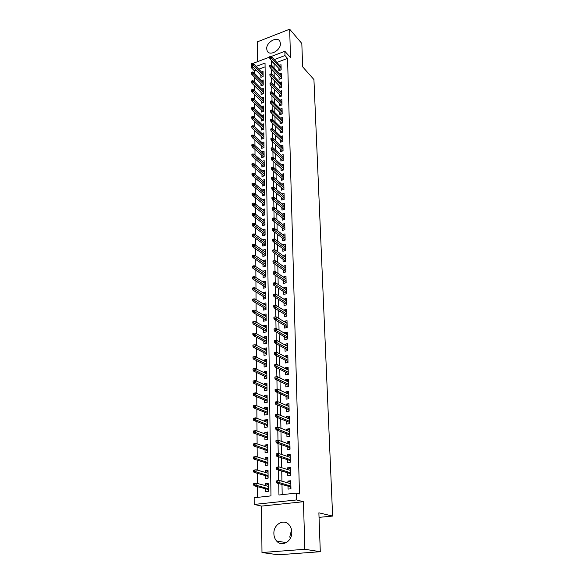<?xml version="1.0" encoding="UTF-8"?>
<svg xmlns="http://www.w3.org/2000/svg" width="584" height="584" viewBox="0 0 584 584"><rect width="100%" height="100%" fill="white"/><g stroke="black" fill="none" stroke-linecap="round" stroke-linejoin="round"><path stroke-width="0.88" d="M266.684 48.83L267.224 51.049C269.698 56.538 280.926 50.209 280.422 43.537L279.904 41.413C277.407 35.858 266.224 42.187 266.684 48.83M290.131 538.718L289.868 536.455L291.562 529.914M273.881 533.615C273.962 536.572 274.874 539.039 276.626 541.032C281.889 547.427 292.365 541.295 291.796 532.061C291.693 529.228 290.817 526.841 289.182 524.906C283.919 518.315 273.385 524.374 273.881 533.615M256.077 70.204L254.398 70.832L251.711 68.087L251.697 65.598M319.046 517.358L332.624 516.073L313.929 79.541L302.665 66.839L301.818 43.45L289.664 29.2L257.296 41.88L257.478 61.685M332.624 516.073L318.879 512.818L320.295 551.705L278.349 554.8L261.975 552.537L304.848 549.281L303.454 501.707L296.482 499.948L254.179 504.437L254.142 497.743L270.969 495.882L265.034 63.065L256.099 66.43M303.454 501.707L261.552 506.094L261.975 552.537M261.552 506.094L254.179 504.437M254.398 70.832L254.42 73.248M254.441 77.073L254.478 81.957M254.507 85.775L254.544 90.761M254.573 94.564L254.609 99.652M254.639 103.456L254.675 108.639M254.704 112.435L254.741 117.72M254.77 121.508L254.806 126.903M254.836 130.677L254.872 136.181M254.901 139.948L254.945 145.562M254.967 149.322L255.011 155.045M255.04 158.79L255.084 164.63M255.106 168.367L255.15 174.324M255.179 178.047L255.223 184.121M255.252 187.836L255.296 194.034M255.325 197.735L255.369 204.05M255.391 207.743L255.442 214.182M255.471 217.861L255.515 224.431M255.544 228.096L255.588 234.797M255.617 238.447L255.668 245.28M255.69 248.915L255.741 255.887M255.77 259.508L255.821 266.611M255.85 270.217L255.901 277.466M255.923 281.05L255.982 288.445M256.004 292.015L256.062 299.555M256.084 303.111L256.142 310.798M256.172 314.331L256.223 322.171M256.252 325.689L256.31 333.69M256.332 337.18L256.391 345.341M256.42 348.809L256.478 357.131M256.507 360.583L256.566 369.073M256.588 372.497L256.653 381.155M256.675 384.564L256.741 393.39M256.77 396.777L256.836 405.778M256.858 409.136L256.923 418.319M256.945 421.655L257.018 431.021M257.04 434.328L257.113 443.884M257.135 447.161L257.201 456.914M257.23 460.163L257.303 470.105M257.325 473.325L257.398 483.472M257.42 486.662L257.5 497.371M320.295 551.705L304.848 549.281M278.838 68.423L278.882 70.693L281.159 69.854L281.043 64.715L279.524 65.284M279.028 77.022L279.072 79.307L281.364 78.475L281.24 73.292L279.692 73.861M279.218 85.717L279.269 88.016L281.568 87.191L281.444 81.95L279.86 82.526M279.407 94.506L279.459 96.813L281.773 95.995L281.649 90.703L280.028 91.279M279.605 103.383L279.656 105.704L281.984 104.894L281.853 99.543L280.196 100.127M279.802 112.347L279.853 114.69L282.189 113.887L282.065 108.485L280.364 109.069M279.999 121.414L280.05 123.772L282.401 122.983L282.276 117.515L280.532 118.107M280.203 130.575L280.254 132.948L282.619 132.167L282.488 126.64L280.707 127.239M280.408 139.839L280.459 142.226L282.839 141.452L282.707 135.868L280.875 136.466M280.612 149.197L280.663 151.599L283.058 150.84L282.926 145.197L281.05 145.803M280.816 158.665L280.875 161.082L283.276 160.323L283.145 154.621L281.218 155.227M281.028 168.228L281.079 170.659L283.503 169.915L283.364 164.148L281.386 164.768M281.24 177.901L281.298 180.346L283.729 179.617L283.59 173.784L281.561 174.404M281.459 187.676L281.51 190.143L283.955 189.42L283.817 183.522L281.729 184.15M281.671 197.567L281.729 200.042L284.189 199.334L284.05 193.37L281.897 194.005M281.897 207.561L281.948 210.058L284.423 209.357L284.284 203.327L282.065 203.969M282.116 217.671L282.174 220.183L284.656 219.496L284.517 213.401L282.233 214.043M282.342 227.891L282.393 230.424L284.897 229.746L284.751 223.584L282.401 224.227M282.568 238.236L282.627 240.783L285.138 240.119L284.992 233.877L282.561 234.534M282.795 248.689L282.853 251.259L285.386 250.602L285.24 244.294L282.722 244.952M283.028 259.267L283.087 261.851L285.634 261.209L285.481 254.828L282.948 255.544M283.262 269.969L283.32 272.567L285.883 271.94L285.737 265.486L283.182 266.26M283.503 280.794L283.561 283.408L286.138 282.795L285.985 276.268L283.423 277.108M283.744 291.744L283.802 294.38L286.394 293.781L286.24 287.175L283.663 288.073M283.985 302.819L284.043 305.476L286.656 304.892L286.496 298.205L283.904 299.176M284.233 314.031L284.291 316.703L286.919 316.134L286.759 309.374L284.145 309.951L284.152 310.403M284.481 325.376L284.539 328.069L287.182 327.514L287.021 320.667L284.393 321.236L284.401 321.769M284.736 336.851L284.795 339.567L287.452 339.027L287.291 332.099L284.642 332.654L284.656 333.274M284.992 348.473L285.05 351.203L287.722 350.677L287.562 343.669L284.897 344.202L284.912 344.91M285.248 360.226L285.313 362.985L288 362.474L287.832 355.379L285.153 355.897L285.174 356.693M285.51 372.132L285.569 374.906L288.277 374.41L288.109 367.226L285.415 367.73L285.437 368.621M285.773 384.177L285.839 386.973L288.562 386.491L288.387 379.228L285.678 379.717L285.7 380.695M286.043 396.368L286.109 399.186L288.846 398.726L288.671 391.368L285.941 391.842L285.97 392.915M286.313 408.72L286.379 411.559L289.138 411.114L288.963 403.661L286.211 404.113L286.24 405.296M286.591 421.217L286.656 424.079L289.43 423.656L289.255 416.115L286.488 416.545L286.518 417.823M286.868 433.875L286.934 436.759L289.722 436.35L289.547 428.714L286.766 429.13L286.795 430.51M287.153 446.694L287.211 449.6L290.022 449.213L289.846 441.475L287.043 441.876L287.08 443.358M287.438 459.674L287.503 462.601L290.328 462.236L290.146 454.403L287.328 454.783L287.364 456.374M287.722 472.821L287.788 475.777L290.635 475.427L290.452 467.492L287.613 467.85L287.649 469.558M268.202 484.494L265.413 483.749L265.428 485.596M265.464 488.742L265.501 491.67L268.29 491.356L268.187 483.421L265.413 483.749M268.041 471.485L265.267 470.667L265.282 472.419M265.318 475.595L265.355 478.493L268.122 478.157L268.027 470.324L265.267 470.667M267.881 458.63L265.121 457.761L265.136 459.404M265.173 462.608L265.209 465.484L267.961 465.134L267.866 457.389L265.121 457.761M267.72 445.942L264.983 445.008L264.997 446.548M265.034 449.782L265.063 452.636L267.8 452.264L267.706 444.621L264.983 445.008M267.567 433.408L264.837 432.416L264.859 433.854M264.895 437.117L264.924 439.949L267.64 439.555L267.545 432.007L264.837 432.416M267.414 421.02L264.698 419.976L264.713 421.319M264.749 424.604L264.786 427.422L267.487 427.006L267.392 419.553L264.698 419.976M267.26 408.793L264.567 407.69L264.581 408.931M264.618 412.253L264.647 415.041L267.333 414.611L267.238 407.245L264.567 407.69M267.107 396.711L264.428 395.55L264.442 396.704M264.479 400.047L264.508 402.814L267.18 402.369L267.085 395.091L264.428 395.55M266.961 384.768L264.296 383.557L264.311 384.622M264.348 387.988L264.377 390.733L267.027 390.273L266.939 383.082L264.296 383.557M266.815 372.972L264.165 371.709L264.172 372.687M264.216 376.074L264.245 378.804L266.881 378.322L266.793 371.22L264.165 371.709M266.669 361.313L264.034 359.999L264.041 360.89M264.085 364.299L264.114 367.007L266.735 366.511L266.647 359.496L264.034 359.999M266.523 349.794L263.902 348.436L263.917 349.239M263.953 352.67L263.983 355.357L266.589 354.846L266.501 347.911L263.902 348.436M266.384 338.413L263.778 337.004L263.786 337.72M263.822 341.173L263.851 343.845L266.443 343.319L266.355 336.464L263.778 337.004M266.238 327.157L263.654 325.704L263.661 326.346M263.698 329.814L263.727 332.464L266.304 331.924L266.216 325.149L263.654 325.704M266.1 316.039L263.53 314.535L263.537 315.097M263.574 318.594L263.603 321.222L266.158 320.667L266.078 313.973L263.53 314.535M265.968 305.045L263.406 303.498L263.413 303.987M263.45 307.498L263.479 310.104L266.019 309.535L265.939 302.921L263.406 303.498M265.829 294.175L263.282 292.591L263.289 293M263.326 296.526L263.355 299.118L265.888 298.534L265.8 291.993L263.282 292.591M265.698 283.43L263.165 282.138M263.209 285.685L263.238 288.262L265.749 287.664L265.669 281.196L263.165 281.802M265.567 272.808L263.048 271.399M263.085 274.969L263.114 277.524L265.618 276.911L265.537 270.516L263.048 271.137M265.435 262.311L262.931 260.793M262.968 264.369L262.997 266.91L265.479 266.282L265.406 259.968L262.931 260.595M265.304 251.923L262.815 250.295M262.851 253.894L262.88 256.412L265.355 255.777L265.275 249.529L262.815 250.171M265.173 241.652L262.698 239.922M262.742 243.535L262.763 246.039L265.224 245.389L265.143 239.206L262.698 239.863M262.625 233.286L262.654 235.775L265.092 235.111L265.019 229.001L262.596 229.673M262.515 223.161L262.537 225.628L264.968 224.957L264.895 218.912L262.544 219.569M262.399 213.138L262.428 215.591L264.844 214.905L264.771 208.933L262.486 209.59M262.289 203.232L262.318 205.663L264.72 204.969L264.647 199.064L262.435 199.713M262.179 193.428L262.209 195.852L264.596 195.144L264.523 189.296L262.377 189.939M262.07 183.734L262.099 186.135L264.472 185.42L264.406 179.638L262.311 180.281M261.968 174.149L261.99 176.536L264.355 175.806L264.282 170.09L262.252 170.718M261.858 164.659L261.887 167.031L264.238 166.294L264.165 160.637L262.187 161.264M261.756 155.271L261.785 157.629L264.121 156.884L264.048 151.285L262.121 151.906M261.654 145.985L261.676 148.329L264.004 147.57L263.932 142.036L262.055 142.649M261.552 136.802L261.574 139.123L263.888 138.357L263.822 132.882L261.982 133.495M261.45 127.706L261.479 130.02L263.778 129.246L263.705 123.823L261.917 124.428M261.347 118.713L261.377 121.005L263.661 120.224L263.596 114.858L261.851 115.464M261.252 109.807L261.274 112.092L263.552 111.303L263.486 105.989L261.778 106.587M261.15 100.995L261.179 103.266L263.442 102.47L263.377 97.214L261.705 97.805M261.055 92.279L261.084 94.528L263.333 93.725L263.267 88.52L261.632 89.111M260.96 83.651L260.982 85.885L263.223 85.074L263.158 79.92L261.566 80.512M265.085 66.831L258.778 69.189M260.865 75.102L260.887 77.329L263.114 76.511L263.055 71.409L261.493 71.993M278.75 483.589L278.948 495.006L296.3 493.093L299.49 493.94L287.554 58.415L276.867 62.415M274.181 63.422L274.035 67.846M274.108 71.832L274.203 76.599M274.276 80.585L274.37 85.447M274.443 89.425L274.538 94.396M274.619 98.36L274.714 103.434M274.787 107.39L274.889 112.573M274.962 116.515L275.064 121.808M275.144 125.742L275.247 131.144M275.32 135.065L275.422 140.583M275.502 144.496L275.604 150.125M275.684 154.023L275.794 159.768M275.867 163.659L275.976 169.528M276.049 173.404L276.166 179.39M276.239 183.252L276.356 189.369M276.429 193.216L276.546 199.458M276.619 203.29L276.743 209.656M276.816 213.481L276.94 219.978M277.013 223.781L277.137 230.417M277.21 234.206L277.342 240.98M277.415 244.747L277.546 251.66M277.619 255.412L277.75 262.464M277.823 266.202L277.962 273.4M278.035 277.123L278.174 284.466M278.239 288.168L278.386 295.665M278.458 299.344L278.604 306.994M278.67 310.651L278.823 318.462M278.889 322.098L279.043 330.069M279.115 333.683L279.269 341.822M279.334 345.407L279.495 353.714M279.561 357.277L279.721 365.752M279.794 369.292L279.955 377.943M280.028 381.461L280.196 390.287M280.262 393.777L280.429 402.785M280.495 406.245L280.67 415.443M280.736 418.874L280.919 428.262M280.984 431.664L281.167 441.241M281.233 444.614L281.415 454.396M281.481 457.732L281.671 467.718M281.736 471.018L281.933 481.216M281.992 484.486L282.189 494.648M288.014 486.144L288.08 489.115L290.949 488.786L290.759 480.749L287.905 481.092L287.948 482.91M271.012 56.553L284.868 51.297L290.496 57.59L289.664 29.2M284.868 51.297L284.977 55.553L274.254 59.597M287.554 58.415L284.977 55.553M296.3 493.093L296.482 499.948M252.792 63.466L269.589 57.093M253.398 67.452L251.711 68.087M271.553 60.612L271.407 65.306M271.472 69.051L271.56 74.095M271.626 77.825L271.721 82.972M271.786 86.695L271.874 91.944M271.94 95.659L272.034 101.017M272.1 104.726L272.195 110.186M272.261 113.887L272.356 119.45M272.421 123.144L272.524 128.823M272.589 132.502L272.692 138.298M272.75 141.963L272.859 147.876M272.918 151.533L273.027 157.556M273.093 161.206L273.195 167.352M273.261 170.988L273.37 177.251M273.436 180.879L273.546 187.267M273.611 190.88L273.728 197.399M273.786 200.991L273.903 207.641M273.969 211.226L274.086 218M274.151 221.577L274.268 228.483M274.334 232.038L274.458 239.09M274.517 242.63L274.648 249.821M274.706 253.339L274.838 260.676M274.896 264.18L275.027 271.655M275.093 275.144L275.225 282.773M275.283 286.24L275.422 294.022M275.48 297.475L275.619 305.403M275.684 308.834L275.823 316.922M275.882 320.339L276.028 328.588M276.086 331.982L276.232 340.392M276.29 343.764L276.444 352.342M276.502 355.692L276.655 364.445M276.714 367.767L276.874 376.695M276.933 379.994L277.086 389.097M277.144 392.375L277.312 401.661M277.363 404.916L277.531 414.377M277.59 417.611L277.758 427.254M277.816 430.466L277.984 440.299M278.042 443.49L278.218 453.512M278.276 456.688L278.451 466.893M278.51 470.047L278.692 480.457M273.954 63.51L271.326 60.7M290.788 481.909L287.905 481.092M290.482 468.74L287.613 467.85M290.175 455.739L287.328 454.783M289.876 442.898L287.043 441.876M289.584 430.218L286.766 429.13M289.292 417.699L286.488 416.545M289 405.325L286.211 404.113M288.715 393.105L285.941 391.842M288.43 381.038L285.678 379.717M288.153 369.117L285.415 367.73M287.875 357.335L285.153 355.897M287.605 345.692L284.897 344.202M287.335 334.194L284.642 332.654M287.072 322.828L284.393 321.236M286.81 311.593L284.145 309.951M286.554 300.49L283.897 298.804M286.291 289.518L283.656 287.781M286.043 278.67L283.415 276.889M285.788 267.947L283.182 266.122M285.539 257.347L282.948 255.478M290.555 483.64L290.803 482.464M290.92 487.45L290.679 488.823M290.628 486.859L290.642 487.487L290.905 486.903M276.597 480.909L276.619 482.274L277.78 482.136L277.758 480.771L276.597 480.909L279.079 480.413L290.832 483.72M277.758 480.771L279.079 480.413L279.123 482.873L277.035 483.121L290.81 486.91M277.78 482.136L290.89 486.129M276.619 482.274L277.035 483.121M268.209 485.107L268.114 486.311M268.18 491.37L268.158 489.443M268.268 490.034L268.268 489.669M253.675 483.64L253.682 484.99L254.814 484.851L254.806 483.501L253.675 483.64L256.15 483.143L256.164 485.574L254.135 485.815L268.268 489.472M254.814 484.851L268.253 488.72M254.806 483.501L256.15 483.143L268.224 486.341M254.135 485.815L253.682 484.99M290.248 470.354L290.496 469.281M290.606 474.201L290.365 475.464M290.321 473.609L290.336 474.237L290.598 473.646M276.371 467.324L276.393 468.675L277.546 468.529L277.524 467.178L276.371 467.324L278.838 466.85L290.518 470.434M277.524 467.178L278.838 466.85L278.882 469.273L276.809 469.536L290.503 473.661M277.546 468.529L290.577 472.814M276.393 468.675L276.809 469.536M289.941 457.236L290.19 456.257M290.306 461.119L290.058 462.272M290.022 460.521L290.036 461.156L290.292 460.564M276.152 453.921L276.174 455.257L277.32 455.104L277.298 453.768L276.152 453.921L278.604 453.461L290.212 457.323M277.298 453.768L278.604 453.461L278.648 455.856L276.582 456.133L290.197 460.579M277.32 455.104L290.27 459.674M276.174 455.257L276.582 456.133M289.642 444.278L289.89 443.402M290 448.205L289.759 449.249M289.715 447.599L289.73 448.242L289.985 447.651M275.933 440.694L275.955 442.008L277.093 441.847L277.072 440.526L275.933 440.694L278.371 440.241L289.912 444.38M277.072 440.526L278.371 440.241L278.415 442.606L276.363 442.898L289.898 447.658M277.093 441.847L289.963 446.694M275.955 442.008L276.363 442.898M289.343 431.488L289.591 430.707M289.701 435.445L289.46 436.394M289.423 434.839L289.438 435.489L289.693 434.89M275.714 427.634L275.736 428.926L276.867 428.758L276.845 427.459L275.714 427.634L278.137 427.196L289.613 431.591M276.845 427.459L278.137 427.196L278.181 429.532L276.144 429.839L289.598 434.905M276.867 428.758L289.664 433.883M275.736 428.926L276.144 429.839M268.049 472.084L267.954 473.186M268.019 478.172L267.998 476.354M268.107 476.953L268.107 476.588M253.602 470.229L253.609 471.558L254.733 471.419L254.726 470.084L253.602 470.229L256.062 469.748L256.077 472.149L254.055 472.405L268.1 476.383M254.733 471.419L268.092 475.566M254.726 470.084L256.062 469.748L268.063 473.222M254.055 472.405L253.609 471.558M267.888 459.221L267.793 460.236M267.859 465.141L267.837 463.426M253.529 456.987L253.536 458.301L254.653 458.155L254.646 456.834L253.529 456.987L255.974 456.527L255.989 458.893L253.982 459.163L267.939 463.455M254.653 458.155L267.932 462.586M254.646 456.834L255.974 456.527L267.903 460.265M253.982 459.163L253.536 458.301M267.728 446.519L267.633 447.439M267.698 452.279L267.676 450.658M267.786 451.264L267.786 450.899M253.456 443.92L253.463 445.22L254.573 445.059L254.566 443.76L253.456 443.92L255.887 443.475L255.901 445.811L253.909 446.096L267.779 450.695M254.573 445.059L267.771 449.768M254.566 443.76L255.887 443.475L267.742 447.475M253.909 446.096L253.463 445.22M267.574 433.978L267.479 434.803M267.538 439.569L267.516 438.051M267.633 438.664L267.625 438.299M253.39 431.014L253.398 432.299L254.5 432.131L254.493 430.846L253.39 431.014L255.799 430.583L255.814 432.89L253.836 433.189L267.625 438.088M254.5 432.131L267.611 437.102M254.493 430.846L255.799 430.583L267.582 434.839M253.836 433.189L253.398 432.299M289.051 418.859L289.299 418.166M289.409 422.852L289.16 423.692M289.131 422.239L289.146 422.889L289.394 422.29M275.502 414.735L275.524 416.02L276.648 415.837L276.626 414.56L275.502 414.735L277.911 414.319L289.321 418.969M276.626 414.56L277.911 414.319L277.947 416.626L275.925 416.939L289.306 422.305M276.648 415.837L289.372 421.225M275.524 416.02L275.925 416.939M267.421 421.582L267.326 422.32M267.384 427.021L267.363 425.597M267.479 426.211L267.472 425.846M253.317 418.275L253.325 419.546L254.42 419.37L254.412 418.1L253.317 418.275L255.712 417.859L255.734 420.137L253.763 420.451L267.472 425.634M254.42 419.37L267.457 424.597M254.412 418.1L255.712 417.859L267.428 422.363M253.763 420.451L253.325 419.546M288.759 406.384L289.007 405.785M289.116 410.406L288.868 411.158M288.839 409.793L288.854 410.45L289.102 409.851M275.29 402.004L275.312 403.274L276.429 403.084L276.407 401.821L275.29 402.004L277.685 401.602L289.029 406.5M276.407 401.821L277.685 401.602L277.721 403.873L275.714 404.208L289.014 409.866M276.429 403.084L289.08 408.727M275.312 403.274L275.714 404.208M267.268 409.34L267.173 409.99M267.231 414.625L267.209 413.289M267.326 413.917L267.319 413.545M253.252 405.69L253.259 406.946L254.347 406.763L254.339 405.515L253.252 405.69L255.631 405.289L255.646 407.537L253.69 407.866L267.319 413.333M254.347 406.763L267.304 412.238M254.339 405.515L255.631 405.289L267.275 410.034M253.69 407.866L253.259 406.946M288.474 394.061L288.722 393.55M288.832 398.12L288.584 398.77M288.554 397.5L288.569 398.164L288.817 397.558M276.217 390.492L276.196 389.243L275.086 389.433L275.101 390.681L276.217 390.492L277.502 391.287L277.458 389.039L288.737 394.178M288.788 396.39L277.502 391.287L275.502 391.638L288.73 397.573M275.101 390.681L275.502 391.638M277.458 389.039L276.196 389.243M267.114 397.244L267.019 397.814M267.078 402.383L267.063 401.135M267.173 401.763L267.165 401.398M254.266 393.076L253.179 393.266L253.186 394.507L254.274 394.317L254.266 393.076L255.551 392.879L255.566 395.098L253.617 395.441L267.165 401.179M254.274 394.317L267.151 400.04M255.551 392.879L267.122 397.857M253.617 395.441L253.186 394.507M288.189 381.892L288.445 381.469M288.547 385.98L288.299 386.542M288.27 385.352L288.284 386.024L288.532 385.418M276.006 378.052L275.984 376.819L274.874 377.023L274.896 378.257L276.006 378.052L277.283 378.863L277.239 376.644L288.452 382.016M288.503 384.192L277.283 378.863L275.298 379.22L288.445 385.44M274.896 378.257L275.298 379.22M277.239 376.644L275.984 376.819M266.968 385.301L266.873 385.783M266.924 390.287L266.91 389.134M267.019 389.762L267.019 389.397M254.186 380.797L253.113 380.994L253.12 382.213L254.193 382.024L254.186 380.797L255.463 380.622L255.478 382.812L253.551 383.162L267.012 389.178M254.193 382.024L266.998 387.98M255.463 380.622L266.976 385.827M253.551 383.162L253.12 382.213M288.27 373.986L288.022 374.454M287.992 373.358L288.007 374.037L288.255 373.424M275.794 365.774L275.772 364.555L274.677 364.766L274.692 365.986L275.794 365.774L277.064 366.591L277.028 364.394L288.175 370M288.226 372.154L277.064 366.591L275.093 366.964L288.168 373.446M274.692 365.986L275.093 366.964M277.028 364.394L275.772 364.555M266.822 373.49L266.72 373.891M266.779 378.337L266.764 377.271M266.873 377.899L266.866 377.534M254.113 368.672L253.047 368.876L253.054 370.081L254.12 369.876L254.113 368.672L255.383 368.511L255.398 370.679L253.478 371.044L266.866 377.315M254.12 369.876L266.851 376.074M255.383 368.511L266.822 373.942M253.478 371.044L253.054 370.081M287.992 362.138L287.744 362.518M287.715 361.511L287.737 362.189L287.978 361.576M275.582 353.648L275.568 352.444L274.473 352.656L274.495 353.86L275.582 353.648L276.845 354.466L276.809 352.305L287.897 358.131M287.948 360.255L276.845 354.466L274.889 354.853L287.89 361.598M274.495 353.86L274.889 354.853M276.809 352.305L275.568 352.444M266.632 366.533L266.618 365.548M266.727 366.183L266.72 365.818M254.047 356.693L252.982 356.904L252.989 358.094L254.055 357.882L254.047 356.693L255.303 356.547L255.317 358.693L253.412 359.065L266.72 365.599M254.055 357.882L266.706 364.306M255.303 356.547L266.676 362.197M253.412 359.065L252.989 358.094M287.445 349.801L287.459 350.48L287.708 349.874M275.378 341.669L275.363 340.479L274.276 340.698L274.298 341.888L275.378 341.669L276.633 342.494L276.597 340.355L287.62 346.4M287.671 348.502L276.633 342.494L274.684 342.896L287.613 349.889M274.298 341.888L274.684 342.896M276.597 340.355L275.363 340.479M266.486 354.868L266.472 353.962M266.581 354.605L266.581 354.233M253.974 344.859L252.916 345.071L252.923 346.254L253.982 346.035L253.974 344.859L255.23 344.735L255.244 346.852L253.346 347.239L266.574 354.013M253.982 346.035L266.559 352.678M255.23 344.735L266.53 350.597M253.346 347.239L252.923 346.254M287.175 338.231L287.197 338.917L287.438 338.304M275.181 329.836L275.159 328.661L274.078 328.887L274.1 330.062L275.181 329.836L276.429 330.668L276.385 328.558L287.35 334.807M287.401 336.888L276.429 330.668L274.487 331.077L287.343 338.326M274.1 330.062L274.487 331.077M276.385 328.558L275.159 328.661M266.341 343.334L266.333 342.516M266.443 343.158L266.435 342.793M253.901 333.165L252.857 333.391L252.857 334.552L253.909 334.333L253.901 333.165L255.15 333.062L255.164 335.15L253.273 335.552L266.435 342.567M253.909 334.333L266.413 341.18M255.15 333.062L266.392 339.129M253.273 335.552L252.857 334.552M286.912 326.792L286.926 327.493L287.167 326.872M274.976 318.141L274.962 316.981L273.889 317.214L273.911 318.375L274.976 318.141L276.217 318.988L276.181 316.9L287.087 323.361M287.131 325.412L276.217 318.988L274.298 319.404L287.08 326.894M273.911 318.375L274.298 319.404M276.181 316.9L274.962 316.981M266.202 331.946L266.195 331.201M266.297 331.851L266.297 331.478M253.836 321.616L252.792 321.842L252.799 322.988L253.843 322.762L253.836 321.616L255.069 321.529L255.084 323.594L253.208 324.003L266.289 331.259M253.843 322.762L266.275 329.829M255.069 321.529L266.246 327.799M253.208 324.003L252.799 322.988M286.649 315.499L286.664 316.185L286.905 315.579M274.779 306.593L274.765 305.447L273.699 305.688L273.721 306.834L274.779 306.593L276.013 307.447L275.976 305.381L286.824 312.046M286.868 314.068L276.013 307.447L274.1 307.877L286.817 315.601M273.721 306.834L274.1 307.877M275.976 305.381L274.765 305.447M253.763 310.199L252.726 310.433L252.733 311.571L253.77 311.338L253.763 310.199L254.996 310.133L255.011 312.17L253.149 312.593L266.151 320.076M253.77 311.338L266.136 318.601M254.996 310.133L266.107 316.594M253.149 312.593L252.733 311.571M286.386 304.33L286.401 304.943L286.642 304.417M274.582 295.183L274.568 294.051L273.509 294.299L273.531 295.431L274.582 295.183L275.816 296.044L275.779 294.007L286.562 300.862M286.605 302.862L275.816 296.044L273.911 296.482L286.554 304.432M273.531 295.431L273.911 296.482M275.779 294.007L274.568 294.051M253.697 298.92L252.668 299.161L252.675 300.286L253.704 300.045L253.697 298.92L254.923 298.869L254.938 300.884L253.084 301.315L266.012 309.024M253.704 300.045L265.997 307.512M254.923 298.869L265.968 305.527M253.084 301.315L252.675 300.286M286.131 293.292L286.145 293.84M274.392 283.912L274.37 282.795L273.327 283.043L273.341 284.167L274.392 283.912L275.611 284.78L275.575 282.766L286.299 289.81M286.35 291.788L275.611 284.78L273.721 285.226L286.386 293.38M273.341 284.167L273.721 285.226M275.575 282.766L274.37 282.795M286.299 293.402L286.197 293.825M265.786 298.555L265.778 298.037M253.631 287.781L252.609 288.022L252.609 289.131L253.638 288.883L253.631 287.781L254.85 287.744L254.858 289.737L253.018 290.175L265.881 298.103M253.638 288.883L265.859 296.548M254.85 287.744L265.837 294.584M253.018 290.175L252.609 289.131M285.883 282.386L285.89 282.853M274.203 272.772L274.181 271.669L273.137 271.925L273.159 273.027L274.203 272.772L275.414 273.641L275.378 271.655L286.043 278.882M286.094 280.838L275.414 273.641L273.538 274.108L286.131 282.474M273.159 273.027L273.538 274.108M275.378 271.655L274.181 271.669M265.654 287.686L265.647 287.24M253.566 276.765L252.543 277.013L252.551 278.108L253.573 277.86L253.566 276.765L254.777 276.743L254.785 278.714L252.96 279.159L265.742 287.299M253.573 277.86L265.727 285.707M254.777 276.743L265.698 283.766M252.96 279.159L252.551 278.108M285.627 271.604L285.642 271.998M274.013 261.763L273.998 260.668L272.962 260.931L272.976 262.026L274.013 261.763L275.217 262.639L275.188 260.676L285.795 268.085M285.839 270.02L275.217 262.639L273.356 263.114L285.875 271.691M272.976 262.026L273.356 263.114M275.188 260.676L273.998 260.668M265.523 276.933L265.516 276.56M253.5 265.873L252.485 266.129L252.492 267.216L253.507 266.961L253.5 265.873L254.704 265.873L254.712 267.815L252.894 268.275L265.611 276.626M253.507 266.961L265.589 274.991M254.704 265.873L265.567 273.071M252.894 268.275L252.492 267.216M273.83 250.886L273.808 249.806L272.779 250.076L272.794 251.156L273.83 250.886L275.027 251.77L274.991 249.828L285.547 257.413M285.591 259.325L275.027 251.77L273.173 252.251L285.627 261.033M272.794 251.156L273.173 252.251M274.991 249.828L273.808 249.806M253.434 255.113L252.427 255.376L252.434 256.449L253.441 256.186L253.434 255.113L254.631 255.128L254.646 257.048L252.836 257.522L265.479 266.063M253.441 256.186L265.457 264.391M254.631 255.128L265.435 262.501M252.836 257.522L252.434 256.449M273.648 240.133L273.626 239.068L272.604 239.338L272.618 240.404L273.648 240.133L274.838 241.024L274.801 239.097L285.299 246.857M285.342 248.748L274.838 241.024L272.991 241.513L285.386 250.499M272.618 240.404L272.991 241.513M274.801 239.097L273.626 239.068M253.368 244.477L252.368 244.747L252.376 245.806L253.376 245.536L253.368 244.477L254.558 244.506L254.573 246.404L252.77 246.886L265.348 255.631M253.376 245.536L265.326 253.916M254.558 244.506L265.304 252.047M252.77 246.886L252.376 245.806M273.465 229.505L273.443 228.453L272.429 228.731L272.443 229.782L273.465 229.505L274.648 230.403L274.611 228.497L285.058 236.425M285.094 238.294L274.648 230.403L272.816 230.899L285.138 240.082M272.443 229.782L272.816 230.899M274.611 228.497L273.443 228.453M253.303 233.965L252.31 234.235L252.317 235.279L253.31 235.009L253.303 233.965L254.493 234.001L254.5 235.885L252.711 236.374L265.224 245.309M253.31 235.009L265.202 243.564M254.493 234.001L265.18 241.71M252.711 236.374L252.317 235.279M273.283 219L273.268 217.956L272.253 218.241L272.268 219.285L273.283 219L274.465 219.898L274.429 218.022L284.809 226.11M284.853 227.957L274.465 219.898L272.64 220.409L284.78 229.775M272.268 219.285L272.64 220.409M274.429 218.022L273.268 217.956M253.244 223.57L252.251 223.84L252.259 224.876L253.252 224.599L253.244 223.57L254.42 223.621L254.434 225.482L252.653 225.979L265.092 235.096M253.252 224.599L265.07 233.315M254.42 223.621L265.048 231.49M252.653 225.979L252.259 224.876M273.108 208.619L273.086 207.583L272.078 207.875L272.1 208.904L273.108 208.619L274.276 209.517L274.246 207.663L284.576 215.912M284.62 217.737L274.276 209.517L272.465 210.036L284.481 219.54M272.1 208.904L272.465 210.036M274.246 207.663L273.086 207.583M253.179 213.291L252.2 213.569L252.2 214.591L253.186 214.313L253.179 213.291L254.354 213.357L254.361 215.197L252.595 215.7L264.917 224.971M253.186 214.313L264.946 223.19M254.354 213.357L264.924 221.38M252.595 215.7L252.2 214.591M284.182 209.415L272.297 199.786L274.093 199.261L284.379 207.634M272.932 198.348L272.911 197.334L271.91 197.626L271.932 198.64L272.932 198.348L274.093 199.261L274.064 197.421L284.342 205.823M271.932 198.64L272.297 199.786M274.064 197.421L272.911 197.334M253.12 203.123L252.142 203.414L252.149 204.422L253.127 204.137L253.12 203.123L254.281 203.21L254.296 205.028L252.536 205.539L264.734 214.941M253.127 204.137L264.822 213.175M254.281 203.21L264.8 211.379M252.536 205.539L252.149 204.422M272.757 188.201L272.743 187.194L271.743 187.486L271.764 188.501L272.757 188.201L273.918 189.114L273.881 187.296L284.109 195.852M284.145 197.64L273.918 189.114L272.122 189.647L283.904 199.414M271.764 188.501L272.122 189.647M273.881 187.296L272.743 187.194M272.582 178.164L272.567 177.171L271.582 177.47L271.596 178.463L272.582 178.164L273.735 179.084L273.706 177.288L283.875 185.982M283.919 187.756L273.735 179.084L271.954 179.624L283.627 189.515M271.596 178.463L271.954 179.624M273.706 177.288L272.567 177.171M272.414 168.243L272.399 167.258L271.414 167.564L271.429 168.55L272.414 168.243L273.56 169.163L273.531 167.389L283.649 176.229M283.685 177.974L273.56 169.163L271.794 169.71L283.349 179.726M271.429 168.55L271.794 169.71M273.531 167.389L272.399 167.258M253.062 193.078L252.091 193.37L252.091 194.37L253.062 194.078L253.062 193.078L254.215 193.173L254.23 194.976L252.478 195.494L264.559 205.02M253.062 194.078L264.698 203.268M254.215 193.173L264.676 201.495M252.478 195.494L252.091 194.37M252.996 183.142L252.032 183.434L252.04 184.42L253.003 184.128L252.996 183.142L254.149 183.252L254.164 185.026L252.427 185.559L264.384 195.209M253.003 184.128L264.574 193.465M254.149 183.252L264.552 191.713M252.427 185.559L252.04 184.42M252.938 173.309L251.981 173.609L251.981 174.587L252.945 174.287L252.938 173.309L254.084 173.433L254.098 175.193L252.368 175.733L264.216 185.5M252.945 174.287L264.457 183.778M254.084 173.433L264.435 182.04M252.368 175.733L251.981 174.587M272.246 158.432L272.232 157.454L271.253 157.768L271.268 158.738L272.246 158.432L273.385 159.352L273.356 157.6L283.423 166.579M283.466 168.309L273.385 159.352L271.626 159.914L283.079 170.046M271.268 158.738L271.626 159.914M273.356 157.6L272.232 157.454M252.879 163.593L251.923 163.9L251.93 164.863L252.887 164.564L252.879 163.593L254.018 163.732L254.033 165.469L252.31 166.009L264.048 175.901M252.887 164.564L264.333 174.185M254.018 163.732L264.311 172.47M252.31 166.009L251.93 164.863M272.086 148.723L272.064 147.759L271.093 148.073L271.107 149.037L272.086 148.723L273.217 149.657L273.188 147.92L283.196 157.038M283.24 158.746L273.217 149.657L271.465 150.219L282.817 160.469M271.107 149.037L271.465 150.219M273.188 147.92L272.064 147.759M252.821 153.979L251.872 154.285L251.879 155.242L252.828 154.935L252.821 153.979L253.96 154.132L253.967 155.848L252.259 156.403L263.888 166.403M252.828 154.935L264.216 164.703M253.96 154.132L264.194 163.002M252.259 156.403L251.879 155.242M271.918 139.131L271.903 138.174L270.932 138.496L270.947 139.445L271.918 139.131L273.049 140.058L273.013 138.342L282.977 147.591M283.021 149.285L273.049 140.058L271.304 140.635L282.561 150.993M270.947 139.445L271.304 140.635M273.013 138.342L271.903 138.174M252.77 144.474L251.821 144.781L251.828 145.73L252.77 145.416L252.77 144.474L253.894 144.635L253.901 146.336L252.208 146.891L263.734 157.008M252.77 145.416L264.099 155.315M253.894 144.635L264.077 153.636M252.208 146.891L251.828 145.73M271.757 129.633L271.743 128.692L270.779 129.013L270.793 129.955L271.757 129.633L272.881 130.575L272.845 128.874L282.758 138.255M282.802 139.926L272.881 130.575L271.144 131.152L282.306 141.627M270.793 129.955L271.144 131.152M272.845 128.874L271.743 128.692M252.711 135.065L251.77 135.386L251.777 136.32L252.719 136.006L252.711 135.065L253.828 135.24L253.843 136.926L252.149 137.488L263.581 147.708M252.719 136.006L263.983 146.029M253.828 135.24L263.961 144.372M252.149 137.488L251.777 136.32M271.596 120.246L271.582 119.311L270.626 119.64L270.64 120.574L271.596 120.246L272.713 121.187L272.684 119.508L282.546 129.013M282.583 130.67L272.713 121.187L270.991 121.771L282.057 132.349M270.64 120.574L270.991 121.771M272.684 119.508L271.582 119.311M252.653 125.764L251.719 126.086L251.726 127.005L252.66 126.692L252.653 125.764L253.77 125.947L253.777 127.611L252.098 128.188L263.428 138.51M252.66 126.692L263.873 136.846M253.77 125.947L263.851 135.203M252.098 128.188L251.726 127.005M271.436 110.96L271.421 110.04L270.472 110.369L270.487 111.288L271.436 110.96L272.546 111.902L272.516 110.245L282.335 119.866M282.371 121.508L272.546 111.902L270.837 112.493L281.809 123.18M270.487 111.288L270.837 112.493M272.516 110.245L271.421 110.04M252.602 116.559L251.667 116.88L251.675 117.8L252.602 117.479L252.602 116.559L253.704 116.756L253.719 118.406L252.047 118.983L263.282 129.407M252.602 117.479L263.756 127.757M253.704 116.756L263.734 126.129M252.047 118.983L251.675 117.8M271.283 101.777L271.268 100.864L270.319 101.193L270.334 102.105L271.283 101.777L272.385 102.718L272.356 101.076L282.123 110.821M282.16 112.442L272.385 102.718L270.684 103.317L281.568 114.106M270.334 102.105L270.684 103.317M272.356 101.076L271.268 100.864M252.543 107.456L251.616 107.777L251.624 108.682L252.551 108.361L252.543 107.456L253.646 107.66L253.66 109.288L251.996 109.872L263.143 120.406M252.551 108.361L263.647 118.764M253.646 107.66L263.625 117.15M251.996 109.872L251.624 108.682M271.122 92.688L271.107 91.783L270.166 92.119L270.18 93.024L271.122 92.688L272.224 93.637L272.195 92.009L281.911 101.872M281.948 103.477L272.224 93.637L270.531 94.243L281.335 105.12M270.18 93.024L270.531 94.243M272.195 92.009L271.107 91.783M252.492 98.441L251.573 98.776L251.573 99.667L252.492 99.338L252.492 98.441L253.587 98.66L253.595 100.273L251.945 100.864L263.004 111.493M252.492 99.338L263.53 109.858M253.587 98.66L263.515 108.266M251.945 100.864L251.573 99.667M270.969 83.695L270.954 82.804L270.02 83.14L270.034 84.038L270.969 83.695L272.064 84.651L272.034 83.037L281.707 93.009M281.743 94.601L272.064 84.651L270.377 85.257L281.101 96.236M270.034 84.038L270.377 85.257M272.034 83.037L270.954 82.804M252.434 89.527L251.522 89.863L251.529 90.746L252.441 90.418L252.434 89.527L253.529 89.761L253.536 91.352L251.894 91.951L262.866 102.667M252.441 90.418L263.421 101.054M253.529 89.761L263.406 99.477M251.894 91.951L251.529 90.746M270.815 74.796L270.801 73.912L269.874 74.256L269.888 75.139L270.815 74.796L271.903 75.752L271.881 74.168L281.503 84.249M281.539 85.819L271.903 75.752L270.231 76.373L280.868 87.439M269.888 75.139L270.231 76.373M271.881 74.168L270.801 73.912M252.383 80.709L251.47 81.045L251.478 81.921L252.39 81.585L252.383 80.709L253.471 80.95L253.478 82.526L251.843 83.125L262.727 93.944M252.39 81.585L263.318 92.33M253.471 80.95L263.296 90.775M251.843 83.125L251.478 81.921M270.669 65.999L270.655 65.123L269.728 65.466L269.742 66.342L270.669 65.999L271.75 66.956L271.721 65.379L281.298 75.57M281.335 77.124L271.75 66.956L270.085 67.576L280.641 78.738M269.742 66.342L270.085 67.576M271.721 65.379L270.655 65.123M252.332 71.978L251.427 72.314L251.427 73.183L252.339 72.847L252.332 71.978L253.412 72.226L253.419 73.788L251.792 74.394L262.596 85.3M252.339 72.847L263.209 83.702M253.412 72.226L263.187 82.161M251.792 74.394L251.427 73.183M270.516 57.29L270.502 56.422L269.582 56.772L269.596 57.633L270.516 57.29L271.596 58.247L271.567 56.692L281.094 66.985M281.13 68.525L271.596 58.247L269.939 58.875L280.422 70.124M269.596 57.633L269.939 58.875M271.567 56.692L270.502 56.422M252.281 63.342L251.376 63.685L251.383 64.539L252.281 64.196L252.281 63.342L253.354 63.598L253.361 65.145L251.74 65.758L262.471 76.745M252.281 64.196L263.099 75.161M253.354 63.598L263.085 73.635M251.74 65.758L251.383 64.539M267.224 51.049L268.516 52.45M276.626 541.032L286.313 542.624"/></g></svg>
